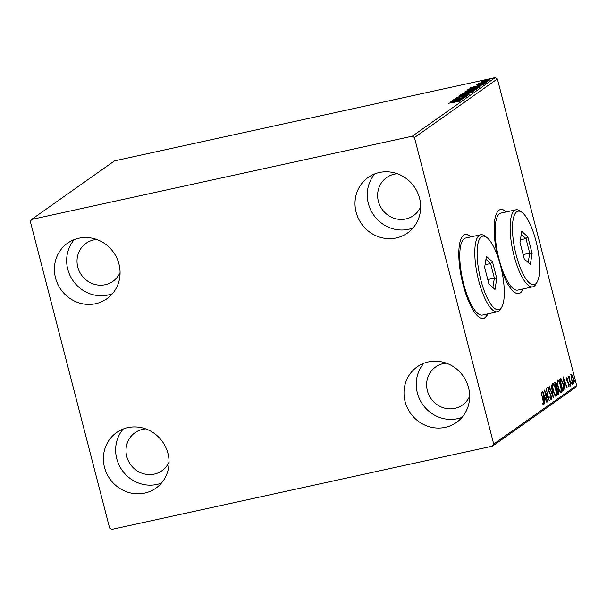 <?xml version="1.0" encoding="UTF-8"?>
<svg xmlns="http://www.w3.org/2000/svg" width="607" height="607" viewBox="0 0 607 607"><rect width="100%" height="100%" fill="white"/><g stroke="black" fill="none" stroke-linecap="round" stroke-linejoin="round"><path stroke-width="0.91" d="M470.941 236.882A42.991 12.853 77.7 0 0 465.159 234.477A42.991 12.853 77.7 0 0 463.035 284.471A42.991 12.853 77.7 0 0 483.529 318.478A42.991 12.853 77.7 0 0 487.785 313.88M470.607 236.95A42.991 12.853 77.7 0 0 464.992 234.514M506.284 211.911A42.991 12.853 77.7 0 0 500.502 209.514A42.991 12.853 77.7 0 0 497.429 255.623M505.95 211.987A42.991 12.853 77.7 0 0 500.335 209.552M104.495 467.307A34.038 32.224 54.8 0 1 116.59 432.571A34.038 32.224 54.8 0 1 167.957 453.429A34.038 32.224 54.8 0 1 155.862 488.172A34.038 32.224 54.8 0 1 104.495 467.307M161.447 483.081A34.038 32.224 54.8 0 1 116.749 458.657A34.038 32.224 54.8 0 1 123.251 429.005M356.104 212.162A34.038 32.224 54.8 0 1 368.199 177.419A34.038 32.224 54.8 0 1 419.566 198.277A34.038 32.224 54.8 0 1 407.472 233.02A34.038 32.224 54.8 0 1 356.104 212.162M413.063 227.928A34.038 32.224 54.8 0 1 368.358 203.504A34.038 32.224 54.8 0 1 374.86 173.852M405.089 401.568A34.038 32.224 54.8 0 1 417.184 366.833A34.038 32.224 54.8 0 1 468.551 387.691A34.038 32.224 54.8 0 1 456.456 422.426A34.038 32.224 54.8 0 1 405.089 401.568M462.048 417.335A34.038 32.224 54.8 0 1 417.343 392.911A34.038 32.224 54.8 0 1 423.845 363.267M55.51 277.9A34.038 32.224 54.8 0 1 67.605 243.157A34.038 32.224 54.8 0 1 118.972 264.022A34.038 32.224 54.8 0 1 106.878 298.758A34.038 32.224 54.8 0 1 55.51 277.9M112.462 293.667A34.038 32.224 54.8 0 1 67.764 269.242A34.038 32.224 54.8 0 1 74.266 239.598M120.08 272.543A23.286 22.049 54.8 0 1 112.932 281.329A23.286 22.049 54.8 0 1 77.779 267.05A23.286 22.049 54.8 0 1 86.057 243.286A23.286 22.049 54.8 0 1 96.725 239.484M469.659 396.212A23.286 22.049 54.8 0 1 462.511 404.998A23.286 22.049 54.8 0 1 427.366 390.718A23.286 22.049 54.8 0 1 435.636 366.954A23.286 22.049 54.8 0 1 446.304 363.153M420.674 206.805A23.286 22.049 54.8 0 1 413.526 215.584A23.286 22.049 54.8 0 1 378.381 201.312A23.286 22.049 54.8 0 1 386.651 177.54A23.286 22.049 54.8 0 1 397.319 173.739M169.065 461.95A23.286 22.049 54.8 0 1 161.917 470.736A23.286 22.049 54.8 0 1 126.764 456.464A23.286 22.049 54.8 0 1 135.042 432.692A23.286 22.049 54.8 0 1 145.71 428.891M481.897 81.869L481.161 81.695L483.255 80.898L490.008 79.76L481.214 81.892M479.993 83.03L487.231 81.641L478.437 83.69L479.947 83.235L478.984 83.235L479.469 83.03L480.258 82.916L480.145 83.758M477.595 84.722L485.327 83.068L478.286 84.821L476.533 84.965L478.233 84.358L478.817 84.297L477.595 84.722L477.747 85.45M484.295 83.485L484.462 83.956M479.667 86.991L467.215 90.086L468.915 89.085L475.235 87.34C478.65 86.573 480.122 86.46 479.667 86.991L479.909 86.71M473.999 90.997L462.306 93.554L472.117 90.701L474.659 90.526L473.999 90.997M469.56 94.131L456.805 97.431L466.753 94.73L458.968 95.914L469.56 94.131M463.801 98.197L451.858 100.929L462.231 97.856L453.763 99.586L465.455 97.029L455.106 100.094L463.801 98.197M459.013 101.384L448.52 103.289L456.669 101.384L460.159 100.914L457.42 101.756L458.998 101.134L459.173 101.824M412.328 136.188L31.572 219.461L30.35 221.547L109.617 528.044L111.734 529.403L492.489 446.13L493.711 444.043L414.444 137.546L412.328 136.188L495.266 77.597L114.511 160.87L31.572 219.461M450.257 102.067L463.042 98.729L457.754 100.641L460.888 100.254L450.257 102.067M466.601 96.012L465.03 95.929L455.493 98.22L465.296 95.747L467.762 95.542L464.082 96.612L466.601 95.754L466.783 96.437M456.684 97.962L456.821 98.706M465.159 94.411C461.806 95.155 460.159 95.314 460.212 94.882L467.64 92.636C470.994 91.892 472.625 91.74 472.527 92.181L465.159 94.411M470.061 90.944C466.715 91.687 465.061 91.847 465.121 91.414L472.542 89.168C475.903 88.425 477.527 88.273 477.428 88.713L470.061 90.944M470.637 87.666L483.43 84.335L479.067 85.587L478.141 86.24L481.268 85.853L470.637 87.666M485.35 82.567L486.541 82.211L485.35 82.567M487.3 81.194L488.483 80.837L487.3 81.194M490.471 78.956L491.655 78.591L490.471 78.956M493.711 444.043L576.65 385.453L575.428 387.539L492.489 446.13M571.369 374.511L572.431 375.483L573.486 378.434L573.729 383.632C572.962 383.548 572.264 382.258 571.627 379.754L571.066 376.454L571.483 374.458M570.808 385.506L568.531 376.697L569.123 377.812L569.191 376.052L570.808 385.506M569.578 377.243L568.774 377.304M566.733 377.782L567.545 378.692L567.598 379.557L567.029 378.859L567.09 380.217L568.926 384.011L569.047 386.932L568.22 386.113L568.152 385.195L568.736 385.87L568.683 384.239L566.847 380.437L566.786 377.766M568.031 386.037L568.736 385.87M563.501 390.673L562.735 391.212L559.616 379.155L561.012 378.685L563.243 383.905C564.184 387.357 564.267 389.611 563.501 390.673L562.666 390.938M560.117 378.806L561.012 378.685L560.344 378.829L561.126 379.899M555.177 382.296C555.701 382.031 556.217 382.85 556.71 384.747L557.067 387.524L558.379 390.24L558.486 394.209L557.825 394.679L554.715 382.622L555.359 382.213M553.387 397.813L549.214 386.507L552.658 394.891L551.368 384.982L553.432 397.782M547.635 401.88L544.267 390.005L548.242 397.828L546.171 388.662L549.282 400.711L545.314 392.911L547.355 401.94M543.622 405.006L542.787 404.019L542.681 403.002L543.447 403.738L542.999 400.385L541.178 392.183L543.28 400.324L543.69 405.006M542.764 403.784L543.447 403.738M501.648 270.267A42.991 12.853 77.7 0 0 518.871 293.515A42.991 12.853 77.7 0 0 523.128 288.917M576.65 385.453L497.383 78.956L414.444 137.546M542.658 391.136L546.877 402.418L545.261 398.989L544.335 399.641L544.714 403.936L542.658 391.136M551.217 399.634L549.95 397.494L550.003 396.735L551.035 398.382L550.966 396.007L548.25 390.149L548.113 386.917L549.282 388.51L549.274 389.391L548.432 388.154L548.493 389.914L551.232 395.847L551.3 399.634M550.321 398.541L551.035 398.382M552.84 383.578C553.903 383.707 554.881 385.513 555.762 389.004C556.665 392.433 556.794 394.846 556.133 396.242C555.079 396.09 554.115 394.292 553.235 390.855C552.332 387.433 552.195 385.005 552.84 383.578L553 383.51M557.742 380.119C558.812 380.24 559.783 382.053 560.663 385.536C561.574 388.973 561.695 391.378 561.043 392.775C559.988 392.623 559.017 390.832 558.144 387.387C557.234 383.965 557.105 381.537 557.742 380.119L557.901 380.043M563.046 376.742L567.257 388.017L565.648 384.588L564.715 385.24L565.102 389.542L563.046 376.742M569.738 384.072L570.261 386.082L569.768 384.064M571.688 382.698L572.204 384.701L571.711 382.683M575.33 382.471L574.882 380.445L575.353 382.471M495.266 77.597L497.383 78.956M518.704 293.545A42.991 12.853 77.7 0 0 522.794 288.985M483.362 318.516A42.991 12.853 77.7 0 0 487.451 313.956M543.318 403.776L543.288 404.77M542.567 403.83L543.371 403.754M544.54 398.033L544.911 399.065M544.009 399.543L545.261 398.989M544.836 397.828L543.432 394.034L544.122 398.329L544.836 397.828M547.817 397.919L548.242 397.828M550.39 398.518L550.951 398.397M547.446 387.061L548.614 388.655M548.887 388.594L549.282 388.51M548.667 391.447L549.047 391.363M549.16 392.456L549.676 392.342M550.951 398.404L550.898 399.391M552.689 383.753L553.508 384.808M555.898 394.922L555.625 396.212M555.504 389.178C554.806 386.416 554.024 384.959 553.167 384.808C552.651 385.961 552.757 387.919 553.493 390.673C554.191 393.419 554.957 394.869 555.807 395.005C556.346 393.897 556.24 391.955 555.504 389.178M555.026 395.21L555.807 395.005M554.98 382.433L555.58 383.465M556.407 387.456L557.067 387.524M556.399 387.676L557.067 388.533M558.129 392.995L557.818 394.36L558.486 394.209M556.505 388.692L556.065 388.837L556.505 388.692M554.98 383.594L555.648 383.449L555.284 383.685L556.414 387.456L556.46 384.944L555.549 383.495L554.973 383.624M556.3 388.784L556.733 388.692L557.765 393.26L558.129 390.422L557.173 388.548L556.733 388.692L557.173 388.548M557.59 380.286L558.41 381.34M560.807 391.454L560.534 392.744M560.413 385.718C559.715 382.949 558.933 381.492 558.076 381.34C557.56 382.501 557.666 384.451 558.394 387.205C559.093 389.96 559.866 391.401 560.716 391.545C561.247 390.43 561.149 388.488 560.413 385.718M559.927 391.743L560.716 391.545M563.387 389.163L562.833 390.817M560.504 380.065L559.692 380.248M560.193 380.217L562.666 389.8L563.539 388.821L562.993 384.079L561.172 379.921L559.904 380.278M561.172 379.921L559.889 380.202M564.92 383.639L565.299 384.663M564.396 385.142L565.648 384.588M565.216 383.427L563.812 379.633L564.51 383.928L565.216 383.427M566.065 377.933L566.877 378.836L567.545 378.692M567.985 382.82L568.486 382.706M568.562 385.923L568.554 386.682M568.205 385.991L568.66 385.893M569.738 385.028L570.208 384.921M571.688 383.654L572.158 383.548M570.701 374.656L571.764 375.627M571.885 375.596L572.431 375.483M573.395 382.577L573.243 383.533M571.597 379.641L573.448 382.547L572.697 382.729L573.296 382.577M573.448 382.547L573.236 378.624L571.65 375.596L571.877 379.58M574.859 381.416L575.33 381.31M457.375 100.322L453.095 101.437L457.375 100.322L457.503 100.83M471.381 92.704L467.382 92.81L461.426 94.609L461.502 95.428M465.44 94.351L471.427 92.31L471.609 93M461.426 94.609L465.41 94.237M473.407 91.126L471.859 90.883L468.733 92.143L468.612 91.725M467.678 92.378L466.199 92.226L463.763 93.106L467.792 92.029L467.974 92.719M473.081 91.194L473.513 90.686L473.695 91.376M468.703 92.029L473.05 91.08M476.29 89.237L472.292 89.343L466.328 91.149L466.411 91.968M470.342 90.883L476.336 88.842L476.51 89.532M466.328 91.149L470.311 90.769M478.726 87.408L479.143 87.355M468.665 89.646L477.959 87.613L478.612 87.006L474.978 87.522L468.695 89.76M478.756 87.56L478.627 87.059M478.293 87.658L478.612 87.006M477.762 85.928L473.475 87.036L477.762 85.928L477.891 86.429M489.014 80.2L486.29 80.238L482.216 81.459L482.322 82.241M484.97 81.315L489.03 79.896L489.212 80.587M482.216 81.459L484.94 81.194M516.155 254.925A37.619 11.252 77.7 0 0 537.127 282.08A37.619 11.252 77.7 0 0 535.943 240.941A37.619 11.252 77.7 0 0 521.861 212.283A37.619 11.252 77.7 0 0 516.155 254.925M537.127 282.08L535.989 284.068A39.409 11.783 -102.3 0 1 532.802 286.8A39.409 11.783 -102.3 0 1 514.015 255.623A39.409 11.783 -102.3 0 1 515.958 209.794A39.409 11.783 -102.3 0 1 519.994 210.948L521.861 212.283M515.958 209.794L500.927 213.08A39.409 11.783 77.7 0 0 498.984 258.908A39.409 11.783 77.7 0 0 517.771 290.085L532.802 286.8M527.832 236.874L532.119 253.445L530.336 264.5L524.266 258.992L519.979 242.421L521.762 231.366L527.832 236.874L525.95 238.566L521.284 234.332M520.404 239.78L525.95 238.566L529.721 253.149L523.128 254.591M528.204 262.565L529.721 253.149L532.119 253.445M480.812 279.888A37.619 11.252 77.7 0 0 501.784 307.043A37.619 11.252 77.7 0 0 500.6 265.912A37.619 11.252 77.7 0 0 486.518 237.246A37.619 11.252 77.7 0 0 480.812 279.888M501.784 307.043L500.638 309.039A39.409 11.783 -102.3 0 1 497.459 311.763A39.409 11.783 -102.3 0 1 478.673 280.586A39.409 11.783 -102.3 0 1 480.615 234.765A39.409 11.783 -102.3 0 1 484.652 235.911L486.518 237.246M480.615 234.765L465.584 238.05A39.409 11.783 77.7 0 0 463.642 283.879A39.409 11.783 77.7 0 0 482.428 315.056L497.459 311.763M492.489 261.845L496.776 278.408L494.993 289.471L488.923 283.955L484.636 267.391L486.419 256.329L492.489 261.845L490.608 263.537L485.941 259.295M485.061 264.743L490.608 263.537L494.379 278.112L487.785 279.554M492.861 287.528L494.379 278.112L496.776 278.408M567.317 381.818L567.849 381.697M543.409 403.754L542.741 403.898M557.036 388.541L556.369 388.685M560.815 379.876L560.147 380.02M478.635 87.029L478.809 87.719"/></g></svg>
